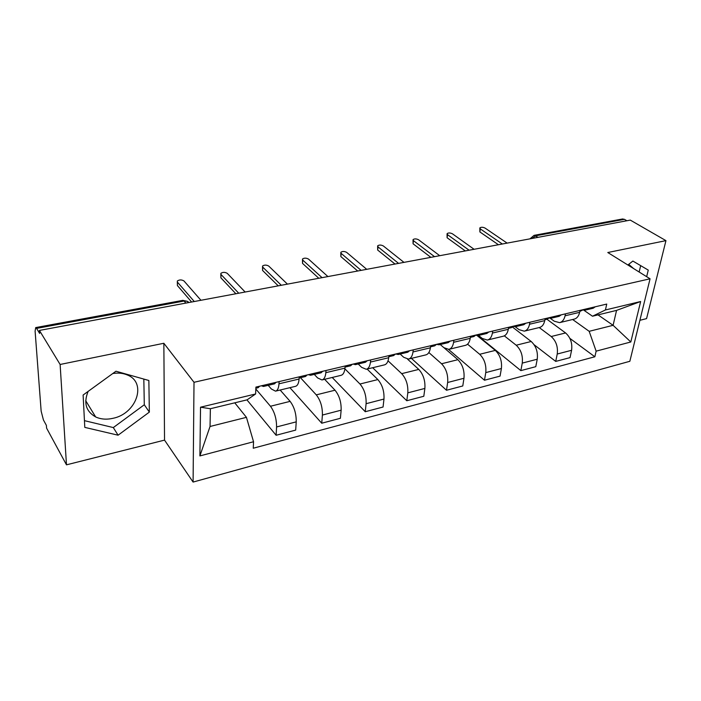 <?xml version="1.0" encoding="UTF-8"?>
<svg xmlns="http://www.w3.org/2000/svg" width="701" height="701" viewBox="0 0 701 701"><rect width="100%" height="100%" fill="white"/><g stroke="black" fill="none" stroke-linecap="round" stroke-linejoin="round"><path stroke-width="1.05" d="M112.791 373.519C118.241 372.652 123.139 373.16 127.494 375.044C147.201 382.764 136.45 413.73 112.975 418.313C106.57 419.759 100.795 419.303 95.66 416.946C85.951 411.426 83.437 402.909 88.133 391.395M639.89 320.304L646.576 318.613L665.95 240.636L630.304 220.114L39.422 330.434L60.12 364.476L66.481 464.833L164.533 440.123L193.09 482.069L629.848 361.287L650.064 278.796L194.011 382.29L163.85 343.271L60.12 364.476M66.481 464.833L46.581 428.101L46.389 425.402L43.436 419.978L41.149 411.128L35.103 331.117L35.707 327.586L182.9 300.343L184.091 301.036L36.592 328.401L35.707 327.586M628.718 264.338L633.616 268.571M665.95 240.636L607.793 252.518L650.064 278.796M622.47 218.992L624.451 219.334L535.766 235.79L532.006 238.463M626.887 220.745L624.451 219.334M36.592 328.401L39.642 333.431L39.422 330.434M255.821 388.994L270.463 406.247C274.538 411.881 276.58 418.786 276.58 426.962L276.115 435.268L295.682 430.099L296.234 421.853C296.304 413.748 294.271 406.913 290.118 401.366L280.146 390.028M275.738 391.088L295.419 386.347C297.496 385.822 298.722 383.386 299.09 379.031L278.989 383.815C278.665 388.205 277.5 390.65 275.484 391.149L271.357 388.976L268.194 385.34M278.989 383.815L279.112 381.598M246.936 399.877L276.115 435.268M299.09 379.031L299.239 376.831M300.449 377.69L316.282 394.865C320.523 400.306 322.565 407.036 322.399 415.053L321.741 423.22L340.397 418.287L341.142 410.181C341.369 402.225 339.328 395.566 335.017 390.212L324.624 379.302M326.009 370.496L325.834 372.678C325.404 376.98 324.107 379.407 321.943 379.951L317.579 377.909L314.276 374.404M289.916 387.671L321.741 423.22M322.223 379.881L340.931 375.368C343.157 374.816 344.506 372.397 344.971 368.121L345.172 365.966M344.901 368.84L359.972 384.017C364.362 389.265 366.404 395.828 366.097 403.697L365.256 411.724L383.061 407.018L383.973 399.053C384.341 391.237 382.308 384.744 377.857 379.574L367.096 369.059M370.68 359.928L370.452 362.066C369.926 366.299 368.516 368.7 366.22 369.269L361.646 367.35L358.211 363.985M332.213 377.471L365.256 411.724M366.518 369.199L384.323 364.906C386.672 364.318 388.135 361.926 388.696 357.729L388.941 355.609M388.039 360.822L401.691 373.651C406.212 378.724 408.245 385.129 407.798 392.858L406.799 400.744L423.807 396.258L424.876 388.424C425.376 380.748 423.343 374.413 418.777 369.409L407.553 359.149M413.266 349.852L412.994 351.955C412.381 356.108 410.865 358.491 408.455 359.087L403.697 357.282L400.148 354.031M372.669 367.718L406.799 400.744M408.771 359.008L425.744 354.916C428.197 354.312 429.757 351.937 430.405 347.81L430.686 345.733M428.854 352.55L441.551 363.758C446.186 368.665 448.219 374.912 447.65 382.501L446.502 390.264L462.774 385.962L463.974 378.26C464.597 370.724 462.572 364.538 457.893 359.692L444.434 348.125M453.906 340.23L453.608 342.298C452.907 346.382 451.304 348.739 448.789 349.361L443.864 347.661L440.219 344.524M411.417 358.369L446.502 390.264M449.113 349.282L465.306 345.374C467.865 344.743 469.512 342.395 470.24 338.338L470.555 336.296M467.567 344.191L479.686 354.285C484.426 359.035 486.45 365.133 485.767 372.599L484.479 380.231L500.058 376.113L501.399 368.533C502.126 361.129 500.102 355.083 495.335 350.395L477.048 335.534M492.75 331.047L492.409 333.071C491.646 337.085 489.955 339.415 487.344 340.064L482.27 338.46L478.546 335.437M448.535 349.405L484.479 380.231M487.686 339.976L503.152 336.252C505.798 335.595 507.515 333.273 508.313 329.286L508.672 327.279M504.326 335.849L516.208 345.216C521.027 349.817 523.042 355.784 522.254 363.109L520.852 370.619L535.783 366.676L537.238 359.219C538.061 351.946 536.046 346.031 531.192 341.492L512.554 327.122M529.903 322.25L529.527 324.239C528.694 328.191 526.933 330.495 524.243 331.161L519.038 329.654L515.217 326.719M477.732 335.586L520.852 370.619M524.593 331.082L539.376 327.516C542.101 326.841 543.888 324.545 544.747 320.62L545.133 318.648M539.235 327.551L551.205 336.524C556.103 340.984 558.11 346.82 557.234 354.023L555.718 361.409L570.036 357.624L571.595 350.29C572.507 343.139 570.5 337.356 565.584 332.949L546.885 319.227M565.47 313.838L565.067 315.792C564.174 319.674 562.351 321.961 559.582 322.644L554.263 321.216L550.18 318.236M534.153 344.761L555.718 361.409M559.941 322.556L574.084 319.148C576.879 318.456 578.737 316.177 579.648 312.322L580.069 310.385M246.437 417.34L253.543 441.744L199.899 455.922L200.53 407.202L255.611 393.98L247.12 399.833L210.379 408.727L210.046 426.471L246.437 417.34L234.756 402.83M598.014 314.889L613.103 325.317L616.556 310.394L592.485 316.221L605.419 309.973L606.751 304.068L255.909 387.092L255.611 393.98M605.419 309.973L640.644 301.518L630.812 341.983L596.13 351.157L589.173 331.319L613.103 325.317L630.812 341.983M253.543 441.744L253.263 448.228L594.86 356.774L596.13 351.157M193.09 482.069L194.011 382.29M164.533 440.123L163.85 343.271M148.857 380.494L115.954 371.223L83.112 395.031L84.795 427.382L118.083 435.198L149.348 412.109L148.857 380.494M646.664 276.676L648.259 270.095L632.88 261.052L627.868 265.004M572.629 319.498L589.173 331.319M592.485 316.221L583.504 309.965M569.887 338.381L594.86 356.774M199.899 455.922L210.046 426.471M200.53 407.202L210.379 408.727M616.556 310.394L640.644 301.518M84.444 420.653L113.308 427.575L144.301 404.757L143.828 379.083M144.301 404.757L149.348 412.109M113.308 427.575L118.083 435.198M639.146 272.014L640.67 265.626M261.412 385.787L263.471 386.461L264.882 384.963M263.611 386.426L274.547 383.833L275.984 382.334M191.61 302.017L177.406 285.561L177.327 281.986M255.856 388.266L258.196 387.706L259.589 386.216M200.942 300.273L183.951 280.943C181.638 279.585 179.43 279.603 177.327 281.005L177.406 282.1L194.265 301.518M308.379 374.676L310.569 375.289L312.103 373.791M310.718 375.245L321.111 372.783L322.679 371.285M235.878 293.754L220.911 277.85L220.833 274.257M299.161 377.988L305.548 376.481L307.073 374.982M245.14 292.019L227.255 273.346C224.96 272.041 222.83 272.041 220.859 273.346L220.99 274.45L238.743 293.22M353.12 364.082L355.425 364.643L357.081 363.144M355.591 364.608L365.475 362.259L367.158 360.761M278.236 285.842L262.577 270.463L262.516 266.853M345.067 367.096L350.64 365.782L352.288 364.283M287.419 284.124L268.728 266.065C266.468 264.812 264.408 264.794 262.551 266.012L262.726 267.116L281.303 285.272M395.793 353.987L398.203 354.496L399.964 352.997M398.378 354.452L407.798 352.217L409.586 350.728M318.806 278.271L302.525 263.383L302.464 259.764M388.81 356.721L393.638 355.573L395.39 354.084M327.91 276.571L308.501 259.081C306.267 257.88 304.269 257.845 302.517 258.984L302.736 260.097L322.057 277.666M436.548 344.34L439.045 344.804L440.903 343.315M439.229 344.761L448.211 342.631L450.086 341.142M357.694 271.007L340.861 256.584L340.809 252.956M430.537 346.82L434.681 345.838L436.53 344.349M366.728 269.324L346.662 252.386C344.463 251.23 342.526 251.177 340.87 252.246L341.133 253.35L361.111 270.367M475.742 335.192L478.073 335.542L480.019 334.053M478.266 335.499L486.836 333.466L488.799 331.976M395.014 264.04L377.681 250.055L377.629 246.428M470.389 337.374L473.911 336.533L475.839 335.043M403.969 262.367L383.324 245.946C381.142 244.833 379.267 244.78 377.69 245.779L378.005 246.883L398.571 263.374M513.237 326.421L515.41 326.692L517.426 325.203M515.612 326.64L523.805 324.703L525.829 323.214M430.852 257.346L413.073 243.79L413.012 240.163M508.479 328.331L511.423 327.639L513.43 326.149M439.72 255.69L418.558 239.76C416.403 238.69 414.58 238.629 413.091 239.558L413.45 240.662L434.541 256.662M549.128 318.017L551.17 318.21L553.247 316.729M551.372 318.158L559.205 316.3L561.299 314.819M465.289 250.923L447.107 237.753L447.054 234.134M544.931 319.682L547.35 319.113L549.418 317.632M474.078 249.276L452.452 233.81C450.322 232.785 448.544 232.706 447.133 233.582L447.536 234.677L469.1 250.204M583.521 309.938L585.431 310.079L587.578 308.606M585.642 310.026L593.142 308.247L595.298 306.775M498.42 244.737L479.878 231.943L479.817 228.333M579.85 311.402L583.907 309.474M507.121 243.107L485.074 228.088C482.971 227.089 481.245 227.01 479.896 227.834L480.343 228.92L502.328 244.001M565.584 332.949L551.205 336.524M531.192 341.492L516.208 345.216M495.335 350.395L479.686 354.285M457.893 359.692L441.551 363.758M418.777 369.409L401.691 373.651M377.857 379.574L359.972 384.017M335.017 390.212L316.282 394.865M290.118 401.366L270.463 406.247M544.747 320.62L529.527 324.239M508.313 329.286L492.409 333.071M470.24 338.338L453.608 342.298M430.405 347.81L412.994 351.955M388.696 357.729L370.452 362.066M344.971 368.121L325.834 372.678M579.648 312.322L565.067 315.792M537.238 359.219L522.254 363.109M501.399 368.533L485.767 372.599M463.974 378.26L447.65 382.501M424.876 388.424L407.798 392.858M383.973 399.053L366.097 403.697M341.142 410.181L322.399 415.053M296.234 421.853L276.58 426.962M571.595 350.29L557.234 354.023M189.025 302.499L187.342 301.307L184.091 301.036L185.844 303.095M538.114 237.324L534.057 235.352L529.956 238.848M182.777 300.361L187.342 301.307L188.455 302.604M177.406 282.1L177.406 285.561M220.99 274.45L220.911 277.85M262.726 267.116L262.577 270.463M302.736 260.097L302.525 263.383M341.133 253.35L340.861 256.584M378.005 246.883L377.681 250.055M413.45 240.662L413.073 243.79M447.536 234.677L447.107 237.753M480.343 228.92L479.878 231.943M95.66 416.946L85.715 400.718M534.057 235.352L622.663 218.957"/></g></svg>
